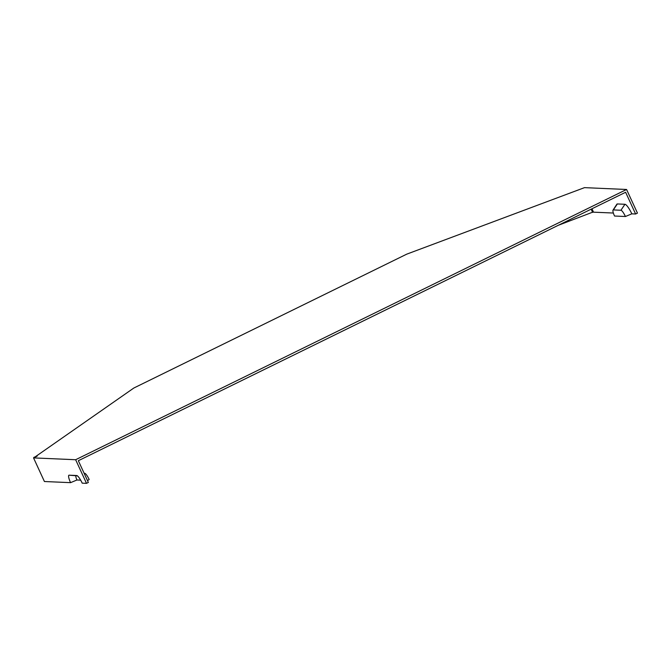 <?xml version="1.0" encoding="UTF-8"?>
<svg xmlns="http://www.w3.org/2000/svg" width="671" height="671" viewBox="0 0 671 671"><rect width="100%" height="100%" fill="white"/><g stroke="black" fill="none" stroke-linecap="round" stroke-linejoin="round"><path stroke-width="1.01" d="M87.473 480.553L89.184 479.547A6.844 1.459 63.9 0 0 84.705 473.298L84.689 473.298A6.844 1.459 63.9 0 1 84.705 473.298M631.822 213.839A10.468 2.239 -116.1 0 0 624.944 204.278L620.935 210.258A6.844 1.459 63.9 0 1 625.431 216.507L631.822 213.839L635.613 214.007L625.615 192.267L80.184 459.811L78.348 460.717L88.346 482.449L86.509 483.355L82.206 483.162A8.379 1.795 63.9 0 0 76.729 475.521A8.379 1.795 63.9 0 0 76.704 475.521L76.746 475.521M76.704 475.521L69.113 475.185A8.379 1.795 63.9 0 0 70.564 482.659L76.955 479.991A4.747 1.015 63.9 0 1 76.133 475.756L77.366 475.814M34.053 457.647L133.848 388.014L406.727 254.158L584.491 187.645L626.58 189.482L637.45 213.101L635.613 214.007M70.564 482.659L44.42 481.518L33.55 457.899L37.224 456.095L33.911 457.337M626.58 189.482L75.638 459.727L86.509 483.355M75.638 459.727L33.55 457.899M558.213 225.33L593.39 211.893M591.134 209.184L592.627 212.422M620.935 210.258L613.344 209.922A6.844 1.459 -116.1 0 0 613.034 210.09A6.844 1.459 -116.1 0 0 614.535 216.028L625.431 216.507M624.944 204.278L617.345 203.95A10.468 2.239 -116.1 0 0 616.867 204.202L613.034 210.09M591.956 208.782L593.525 212.179L613.361 213.034M76.955 479.991L80.663 480.159M69.113 475.185L76.133 475.756M617.345 203.95L613.344 209.922"/></g></svg>
